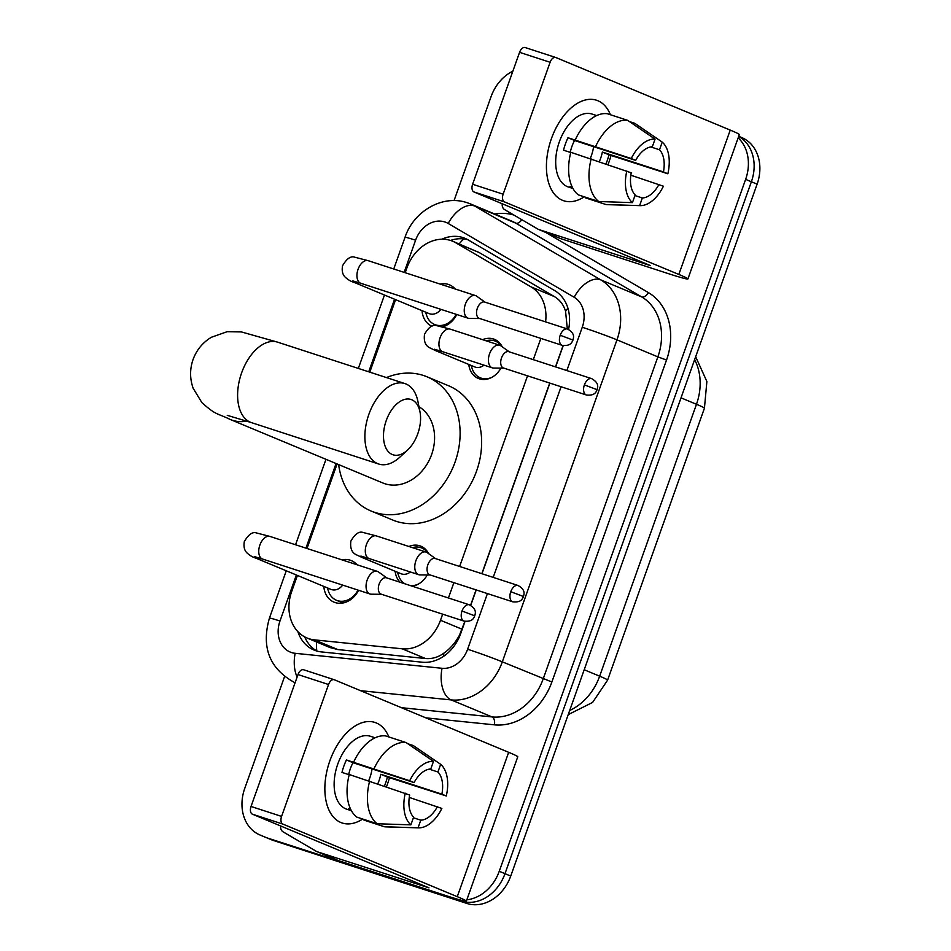 <?xml version="1.0" encoding="UTF-8"?>
<svg xmlns="http://www.w3.org/2000/svg" width="951" height="951" viewBox="0 0 951 951"><rect width="100%" height="100%" fill="white"/><g stroke="black" fill="none" stroke-linecap="round" stroke-linejoin="round"><path stroke-width="1.43" d="M408.942 546.492A21.148 17.106 112.6 0 1 419.855 545.815A21.148 17.106 112.6 0 1 420.889 546.195A21.148 17.106 112.6 0 1 428.544 553.613M427.272 574.963A21.148 17.106 112.6 0 1 412.187 586.185M482.585 339.673A21.148 17.106 112.6 0 1 493.51 338.984A21.148 17.106 112.6 0 1 494.544 339.364A21.148 17.106 112.6 0 1 502.187 346.782M500.915 368.144A21.148 17.106 112.6 0 1 479.328 378.807A21.148 17.106 112.6 0 1 478.294 378.427A21.148 17.106 112.6 0 1 468.784 364.447M341.932 559.842A22.503 18.2 112.6 0 1 350.206 560.198A22.503 18.2 112.6 0 1 351.311 560.603A22.503 18.2 112.6 0 1 356.994 564.751M358.586 590.286A22.503 18.2 112.6 0 1 335.121 602.554A22.503 18.2 112.6 0 1 334.027 602.149A22.503 18.2 112.6 0 1 323.827 586.422M440.123 284.076A22.503 18.2 112.6 0 1 448.408 284.42A22.503 18.2 112.6 0 1 449.502 284.836A22.503 18.2 112.6 0 1 455.184 288.985M456.777 314.519A22.503 18.2 112.6 0 1 442.774 326.835M567.331 328.951L565.56 311.274C563.658 304.831 559.925 299.934 554.362 296.581L479.161 252.526L452.688 241.245A39.657 32.084 -67.4 0 0 450.75 240.52A39.657 32.084 -67.4 0 0 406.909 267.92L405.197 272.711M545.589 321.878A39.657 32.084 -67.4 0 0 531.038 286.881L455.85 242.814A39.657 32.084 -67.4 0 0 452.688 241.245M297.413 575.426L291.707 591.427A39.657 32.084 -67.4 0 0 307.018 637.99L330.08 647.583L337.783 649.569L425.477 658.52C432.039 659.079 438.149 657.307 443.808 653.194C450.073 648.844 455.279 642.864 459.44 635.244L464.873 621.348M470.59 605.3L476.071 589.893M481.836 573.691L549.726 383.063M555.491 366.872L563.063 345.582M307.018 637.99A39.657 32.084 -67.4 0 0 314.46 639.868L402.166 648.808A39.657 32.084 -67.4 0 0 440.491 620.254L442.667 614.168M448.432 597.977L453.877 582.666M459.642 566.475L527.532 375.835M533.297 359.644L540.857 338.401M395.604 299.66L369.796 372.15M337.106 463.945L307.007 548.477M400.169 582.274A21.148 17.106 112.6 0 1 395.14 571.266M432.027 326.3A22.503 18.2 112.6 0 1 422.03 310.656M458.382 899.444A39.657 32.084 112.6 0 1 455.422 898.671L267.718 838.116A39.657 32.084 112.6 0 1 265.781 837.403A39.657 32.084 112.6 0 0 267.718 838.116L461.164 901.061L273.46 840.506A39.657 32.084 112.6 0 1 271.51 839.792L260.039 835.014A39.657 32.084 112.6 0 1 244.728 788.462L284.515 676.72M738.154 137.859A39.657 32.084 112.6 0 1 745.632 179.37L499.251 871.282L504.993 873.672A39.657 32.084 112.6 0 1 461.164 901.061A39.657 32.084 112.6 0 0 504.993 873.672L751.373 181.76L504.993 873.672L510.735 876.061A39.657 32.084 112.6 0 1 466.893 903.45L273.46 840.506M738.654 136.457A39.657 32.084 112.6 0 1 751.373 181.76A39.657 32.084 112.6 0 0 738.654 136.457M738.713 136.302L741.804 137.598A39.657 32.084 112.6 0 1 757.115 184.149L510.735 876.061M568.555 329.415A39.657 32.084 -67.4 0 0 554.659 290.578L468.189 239.914A39.657 32.084 -67.4 0 0 465.027 238.344A39.657 32.084 -67.4 0 0 463.078 237.619A39.657 32.084 -67.4 0 0 441.87 239.236M450.512 240.448A39.657 32.084 112.6 0 1 467.821 239.711M454.055 200.613L491.108 96.55A39.657 32.084 112.6 0 1 512.862 71.17M261.977 835.727A39.657 32.084 112.6 0 1 260.039 835.014M499.251 871.282A39.657 32.084 112.6 0 1 466.834 899.801M297.853 631.619A39.657 32.084 -67.4 0 0 314.02 650.044A39.657 32.084 -67.4 0 0 321.474 651.922L422.327 662.217A39.657 32.084 -67.4 0 0 460.664 633.663L465.027 621.383M470.733 605.371L476.225 589.941M481.991 573.738L549.88 383.11M555.646 366.92L563.23 345.617M316.968 651.066A39.657 32.084 112.6 0 1 304.665 636.861M551.449 138.561A52.876 31.014 -72 0 1 581.786 101.163A52.876 31.014 -72 0 1 610.423 114.738A52.876 31.014 -72 0 0 596.503 100.224A52.876 31.014 -72 0 0 551.449 138.561A52.876 31.014 -72 0 0 551.746 190.212A52.876 31.014 -72 0 0 584.259 196.821A52.876 31.014 -72 0 1 563.777 200.792A52.876 31.014 -72 0 1 551.449 138.561M611.006 155.465A52.876 31.014 -72 0 1 608.83 162.455A52.876 31.014 -72 0 1 608.034 164.618A52.876 31.014 -72 0 0 608.83 162.455A52.876 31.014 -72 0 0 611.006 155.465M560.341 238.499L666.806 273.139A52.876 2.009 -160.4 0 0 687.918 278.94A52.876 2.009 -160.4 0 0 678.836 274.447L504.505 201.909L473.967 191.971L650.555 265.638L538.825 229.548L560.341 238.499A6.609 5.349 112.6 0 1 560.02 238.38A6.609 5.349 112.6 0 1 559.711 238.237M687.918 278.94L739.319 134.578A52.876 2.009 -160.4 0 0 730.237 130.097L555.907 57.547A6.609 3.875 108 0 0 555.741 57.488A6.609 3.875 108 0 0 550.106 62.279L519.567 52.341A6.609 3.875 -72 0 1 525.202 47.55A6.609 3.875 -72 0 1 525.368 47.609L555.562 57.44M473.967 191.971A6.609 3.875 -72 0 1 472.599 184.256L503.138 194.194L550.106 62.279M503.138 194.194A6.609 3.875 108 0 0 504.505 201.909M472.599 184.256L519.567 52.341M502.247 203.74A6.609 5.349 -67.4 0 0 504.66 209.648L537.981 229.167A6.609 5.349 -67.4 0 0 538.504 229.429A6.609 5.349 -67.4 0 0 538.825 229.548M570.255 152.374A26.438 15.513 108 0 1 571.896 146.525A26.438 15.513 108 0 1 574.57 140.486L635.66 160.374A26.438 15.513 -72 0 1 652.327 146.775L655.049 139.131A34.367 20.161 -72 0 0 631.25 158.532L567.973 137.74A38.337 22.491 -72 0 0 565.441 143.839A38.337 22.491 -72 0 0 563.539 150.187L570.755 152.54M650.793 146.929L659.507 149.771A26.438 15.513 -72 0 1 663.441 171.929L602.352 152.053A26.438 15.513 108 0 1 600.592 158.46A26.438 15.513 108 0 1 599.308 161.67M593.59 146.68A26.438 15.513 -72 0 1 591.427 155.489A26.438 15.513 -72 0 1 590.191 158.603M572.954 188.488L568.282 186.967A38.337 22.491 -72 0 1 559.331 141.854A38.337 22.491 -72 0 1 591.997 114.049L596.681 115.57M659.507 149.771L662.229 142.115A34.367 20.161 -72 0 1 667.852 173.771L608.961 154.799A38.337 22.491 -72 0 1 607.047 161.147A38.337 22.491 -72 0 1 605.989 163.929M572.882 188.357A38.337 22.491 -72 0 1 570.006 186.551L572.336 187.311M585.768 197.309L585.566 197.891L605.918 204.524L639.619 205.618L642.341 197.963L634.959 195.561M578.386 194.907A43.627 25.594 -72 0 1 570.814 152.291L631.226 172.809A26.438 15.513 -72 0 0 635.161 194.979L632.439 202.634L598.75 201.529L578.386 194.907M662.229 142.115L634.828 123.333L629.467 121.585M630.834 175.21L663.418 186.206A34.367 20.161 -72 0 1 640.094 205.642L607.594 204.655A43.627 25.594 -72 0 1 605.918 204.524M598.75 201.529A43.627 25.594 -72 0 1 591.177 158.912M632.439 202.634A34.367 20.161 -72 0 1 626.816 170.978M667.852 173.771L663.441 171.929M659.007 184.375A26.438 15.513 -72 0 1 642.341 197.963M596.55 115.642A38.337 22.491 -72 0 0 595.314 115.451L596.277 115.76M575.248 139.845A43.627 25.594 -72 0 1 607.297 113.728L627.66 120.349L655.049 139.131M595.611 146.478A43.627 25.594 -72 0 1 627.66 120.349M635.66 160.374L631.25 158.532M574.57 140.486L567.973 137.74M608.961 154.799L602.352 152.053M386.249 420.556A29.077 17.059 108 0 0 387.378 450.489A29.077 17.059 108 0 0 407.575 450.025A29.077 17.059 108 0 0 417.81 433.692A29.077 17.059 108 0 0 419.985 411.878A29.077 17.059 108 0 0 404.793 399.372A29.077 17.059 108 0 0 386.249 420.556M407.575 450.025L399.907 457.11A42.308 24.809 -72 0 1 378.76 464.04A42.308 24.809 -72 0 1 368.893 414.267A42.308 24.809 -72 0 1 404.936 383.586A42.308 24.809 -72 0 1 417.965 401.643L419.985 411.878M227.265 415.337L251.492 422.636A42.308 24.809 108 0 1 241.625 372.851A42.308 24.809 108 0 1 277.68 342.182L241.388 331.923L227.123 331.709L211.336 337.284C202.67 342.562 196.572 349.98 193.053 359.526C189.748 369.143 189.784 378.736 193.172 388.305L201.874 402.606C216.412 415.599 216.448 412.77 230.285 419.498L382.801 482.965A42.308 34.224 -67.4 0 0 384.87 483.738A42.308 34.224 -67.4 0 0 430.197 458.132A42.308 34.224 -67.4 0 0 418.963 406.707M386.451 377.583A72.704 58.819 112.6 0 1 423.433 375.467A72.704 58.819 112.6 0 1 426.987 376.786A72.704 58.819 112.6 0 1 454.233 464.326A72.704 58.819 112.6 0 1 374.682 512.351A72.704 58.819 112.6 0 1 371.116 511.032A72.704 58.819 112.6 0 1 338.639 464.587M426.987 376.786L448.515 385.737A72.704 58.819 112.6 0 1 475.75 473.289A72.704 58.819 112.6 0 1 396.198 521.314A72.704 58.819 112.6 0 1 392.644 519.995L371.116 511.032M425.572 312.13L426.571 315.245A19.828 16.036 -67.4 0 0 434.678 324.517A19.828 16.036 -67.4 0 0 435.653 324.873A19.828 16.036 -67.4 0 0 456.183 314.329M352.512 280.807L360.845 283.303A11.899 6.978 108 0 1 357.826 270.013A11.899 6.978 108 0 1 358.063 269.299A11.899 6.978 108 0 1 368.203 260.681L354.568 257.15C350.646 255.855 346.628 258.743 342.526 265.816C341.682 270.809 342.55 274.577 345.118 277.098C348.066 279.796 351.002 281.532 353.938 282.316L429.115 313.604A11.899 9.629 -67.4 0 0 429.697 313.818A11.899 9.629 -67.4 0 0 440.872 309.348M485.105 302.192L476.653 296.177A11.899 6.978 108 0 0 475.821 295.713A11.899 6.978 108 0 0 475.512 295.595A11.899 6.978 108 0 0 465.372 304.225A11.899 6.978 108 0 0 467.844 318.11A11.899 6.978 108 0 0 468.154 318.216A11.899 6.978 108 0 0 469.414 318.43L479.791 318.537M484.891 302.133A8.595 5.04 108 0 0 484.665 302.049A8.595 5.04 108 0 0 477.343 308.279A8.595 5.04 108 0 0 479.126 318.312A8.595 5.04 108 0 0 479.352 318.395L562.219 345.356C571.42 346.319 571.955 341.742 572.977 340.066L560.222 335.251A8.595 5.04 108 0 0 562.219 345.356M327.382 587.896L328.38 591.011A19.828 16.036 -67.4 0 0 336.488 600.283A19.828 16.036 -67.4 0 0 337.45 600.64A19.828 16.036 -67.4 0 0 357.992 590.096M254.321 556.573L262.642 559.069A11.899 6.978 108 0 1 259.635 545.779A11.899 6.978 108 0 1 259.873 545.066A11.899 6.978 108 0 1 270.013 536.447L256.366 532.917C252.455 531.633 248.437 534.521 244.324 541.583C243.492 546.587 244.348 550.344 246.915 552.864C249.863 555.562 252.811 557.298 255.736 558.082L330.924 589.37A11.899 9.629 -67.4 0 0 331.507 589.584A11.899 9.629 -67.4 0 0 342.669 585.115M386.914 577.958L378.45 571.943A11.899 6.978 108 0 0 377.618 571.48A11.899 6.978 108 0 0 377.309 571.361A11.899 6.978 108 0 0 367.181 579.991A11.899 6.978 108 0 0 369.642 593.876A11.899 6.978 108 0 0 369.951 593.983A11.899 6.978 108 0 0 371.211 594.197L381.589 594.304M386.7 577.899A8.595 5.04 108 0 0 386.475 577.816A8.595 5.04 108 0 0 379.152 584.045A8.595 5.04 108 0 0 380.935 594.078A8.595 5.04 108 0 0 381.161 594.161L464.029 621.122C473.229 622.085 473.753 617.508 474.787 615.832L462.02 611.018A8.595 5.04 108 0 0 464.029 621.122M501.652 346.402A19.828 16.036 -67.4 0 0 495.471 341.183A19.828 16.036 -67.4 0 0 494.496 340.827A19.828 16.036 -67.4 0 0 486.08 340.803M471.125 365.422L472.136 368.536A19.828 16.036 -67.4 0 0 480.231 377.797A19.828 16.036 -67.4 0 0 481.206 378.153A19.828 16.036 -67.4 0 0 491.964 377.285M440.967 351.157A11.899 9.629 -67.4 0 1 436.521 350.99A11.899 9.629 -67.4 0 1 435.938 350.776L474.668 366.896A11.899 9.629 -67.4 0 0 475.25 367.11A11.899 9.629 -67.4 0 0 484.011 365.148M509.272 351.834L500.82 345.807A11.899 6.978 108 0 0 499.988 345.344A11.899 6.978 108 0 0 499.679 345.225A11.899 6.978 108 0 0 489.539 353.855A11.899 6.978 108 0 0 492.012 367.74A11.899 6.978 108 0 0 492.321 367.859A11.899 6.978 108 0 0 493.581 368.061L503.959 368.168M509.058 351.763A8.595 5.04 108 0 0 508.833 351.692A8.595 5.04 108 0 0 501.51 357.921A8.595 5.04 108 0 0 503.293 367.942A8.595 5.04 108 0 0 503.519 368.025L586.398 394.998C595.588 395.949 596.122 391.384 597.145 389.708L584.389 384.882A8.595 5.04 108 0 0 586.398 394.998M427.998 553.22A19.828 16.036 -67.4 0 0 421.816 548.014A19.828 16.036 -67.4 0 0 420.853 547.657A19.828 16.036 -67.4 0 0 412.437 547.633M397.482 572.24L398.481 575.355A19.828 16.036 -67.4 0 0 405.043 583.855M367.324 557.975A11.899 9.629 -67.4 0 1 362.866 557.809A11.899 9.629 -67.4 0 1 362.283 557.595L401.025 573.715A11.899 9.629 -67.4 0 0 401.607 573.94A11.899 9.629 -67.4 0 0 410.356 571.979M435.629 558.653L427.177 552.638A11.899 6.978 108 0 0 426.333 552.174A11.899 6.978 108 0 0 426.036 552.055A11.899 6.978 108 0 0 415.896 560.686A11.899 6.978 108 0 0 418.357 574.57A11.899 6.978 108 0 0 418.666 574.677A11.899 6.978 108 0 0 419.926 574.891L430.316 574.998M435.415 558.594A8.595 5.04 108 0 0 435.189 558.51A8.595 5.04 108 0 0 427.867 564.739A8.595 5.04 108 0 0 429.65 574.773A8.595 5.04 108 0 0 429.876 574.856L512.744 601.817C521.944 602.779 522.468 598.203 523.502 596.527L510.746 591.712A8.595 5.04 108 0 0 512.744 601.817M410.261 585.554A19.828 16.036 -67.4 0 0 418.309 584.116M329.878 760.788A52.876 31.014 -72 0 1 360.227 723.378A52.876 31.014 -72 0 1 388.864 736.966A52.876 31.014 -72 0 0 374.944 722.439A52.876 31.014 -72 0 0 329.878 760.788A52.876 31.014 -72 0 0 330.175 812.439A52.876 31.014 -72 0 0 362.688 819.037A52.876 31.014 -72 0 1 342.217 823.007A52.876 31.014 -72 0 1 329.878 760.788M389.446 777.692A52.876 31.014 -72 0 1 387.271 784.67A52.876 31.014 -72 0 1 386.463 786.846A52.876 31.014 -72 0 0 387.271 784.67A52.876 31.014 -72 0 0 389.446 777.692M338.782 860.726L445.234 895.367A52.876 2.009 -160.4 0 0 466.359 901.156A52.876 2.009 -160.4 0 0 457.265 896.674L282.946 824.125L252.407 814.187L428.996 887.854L317.265 851.763L338.782 860.726A6.609 5.349 112.6 0 1 338.461 860.596A6.609 5.349 112.6 0 1 338.152 860.453M466.359 901.156L517.76 756.806A52.876 2.009 -160.4 0 0 508.666 752.312L334.348 679.775A6.609 3.875 108 0 0 334.181 679.703A6.609 3.875 108 0 0 328.547 684.506L298.008 674.556A6.609 3.875 -72 0 1 303.631 669.766A6.609 3.875 -72 0 1 303.809 669.837L334.003 679.656M252.407 814.187A6.609 3.875 -72 0 1 251.028 806.472L281.579 816.41L328.547 684.506M281.579 816.41A6.609 3.875 108 0 0 282.946 824.125M251.028 806.472L298.008 674.556M280.688 825.955A6.609 5.349 -67.4 0 0 283.101 831.863L316.41 851.383A6.609 5.349 -67.4 0 0 316.945 851.644A6.609 5.349 -67.4 0 0 317.265 851.763M348.696 774.59A26.438 15.513 108 0 1 350.337 768.741A26.438 15.513 108 0 1 353.011 762.714L414.089 782.59A26.438 15.513 -72 0 1 430.767 769.002L433.49 761.347A34.367 20.161 -72 0 0 409.679 780.747L346.414 759.968A38.337 22.491 -72 0 0 343.882 766.054A38.337 22.491 -72 0 0 341.98 772.414L349.183 774.756M429.234 769.157L437.935 771.986A26.438 15.513 -72 0 1 441.882 794.156L380.792 774.269A26.438 15.513 108 0 1 379.033 780.688A26.438 15.513 108 0 1 377.749 783.886M372.031 768.895A26.438 15.513 -72 0 1 369.868 777.704A26.438 15.513 -72 0 1 368.631 780.819M351.394 810.704L346.711 809.182A38.337 22.491 -72 0 1 337.771 764.069A38.337 22.491 -72 0 1 370.438 736.276L375.122 737.798M437.935 771.986L440.67 764.331A34.367 20.161 -72 0 1 446.292 795.987L387.39 777.015A38.337 22.491 -72 0 1 385.488 783.374A38.337 22.491 -72 0 1 384.43 786.144M351.323 810.573A38.337 22.491 -72 0 1 348.435 808.766L350.776 809.527M364.209 819.524L363.995 820.107L384.359 826.74L418.048 827.834L420.782 820.178L413.4 817.777M356.827 817.123A43.627 25.594 -72 0 1 349.255 774.506L409.667 795.036A26.438 15.513 -72 0 0 413.602 817.194L410.88 824.85L377.19 823.756L356.827 817.123M440.67 764.331L413.269 745.548L407.908 743.813M409.263 797.425L441.858 808.433A34.367 20.161 -72 0 1 418.523 827.857L386.035 826.883A43.627 25.594 -72 0 1 384.359 826.74M377.19 823.756A43.627 25.594 -72 0 1 369.618 781.14M410.88 824.85A34.367 20.161 -72 0 1 405.257 793.193M446.292 795.987L441.882 794.156M437.448 806.591A26.438 15.513 -72 0 1 420.782 820.178M374.991 737.857A38.337 22.491 -72 0 0 373.755 737.679L374.718 737.988M353.677 762.072A43.627 25.594 -72 0 1 385.737 735.943L406.101 742.565L433.49 761.347M374.04 768.693A43.627 25.594 -72 0 1 406.101 742.565M414.089 782.59L409.679 780.747M353.011 762.714L346.414 759.968M387.39 777.015L380.792 774.269M479.161 252.526L455.85 242.814M316.766 650.948A39.657 22.646 -84.2 0 1 316.54 641.949M565.56 311.274A39.657 23.169 -59.6 0 1 567.902 308.172M459.155 243.931A39.657 23.169 -59.6 0 1 463.755 238.903M443.665 656.261A39.657 22.646 -84.2 0 1 443.808 653.194M554.362 296.581L531.038 286.881M462.067 629.229L440.491 620.254M425.477 658.52L402.166 648.808M337.783 649.569L314.46 639.868M607.606 680.12A46.266 1.759 -160.4 0 0 599.653 676.185L696.477 404.282A46.266 1.759 19.6 0 1 704.429 408.217L607.606 680.12L592.604 702.42L568.211 714.629M569.697 710.48A52.876 42.783 -67.4 0 0 599.653 676.185L584.199 669.754M681.011 397.851L696.477 404.282A52.876 42.783 -67.4 0 0 694.622 359.644M757.115 184.149L745.632 179.37M466.893 903.45L455.422 898.671M566.844 370.557L582.262 327.263A26.438 21.386 -67.4 0 0 574.166 297.271L448.206 223.473A26.438 21.386 -67.4 0 0 444.806 221.952A26.438 21.386 -67.4 0 0 415.587 240.211L404.127 272.366M448.206 223.473A26.438 15.442 -59.6 0 1 474.822 206.094A52.876 42.783 112.6 0 0 470.602 203.989L467.333 202.777C442.441 194.123 413.483 211.467 405.019 237.31A26.438 0.999 19.6 0 1 415.587 240.211M296.367 574.998L279.986 621.015A26.438 21.386 -67.4 0 0 291.481 652.529A26.438 21.386 -67.4 0 0 295.155 653.301L442.049 668.291A26.438 21.386 -67.4 0 0 467.607 649.248L487.423 593.579M297.116 677.064A26.438 15.097 -84.2 0 1 295.155 653.301M494.734 214.034A59.485 48.121 112.6 0 1 513.932 215.069M545.636 232.389L648.32 292.551A59.485 48.121 112.6 0 1 666.532 360.025L551.877 682.01A59.485 48.121 112.6 0 1 494.389 724.84L425.858 717.85M521.814 219.693A6.609 3.863 120.4 0 1 515.704 223.105L474.822 206.094L600.77 279.879L641.663 296.902L515.704 223.105A52.876 42.783 -67.4 0 0 511.495 221.012L470.602 203.989M574.166 297.271A26.438 15.442 -59.6 0 1 600.77 279.879A52.876 42.783 112.6 0 1 616.973 339.852L657.866 356.875A52.876 42.783 -67.4 0 0 641.663 296.902A6.609 3.863 120.4 0 0 648.32 292.551M295.095 682.711A52.876 42.783 112.6 0 1 294.382 682.426L295.095 682.723M582.262 327.263A26.438 0.999 19.6 0 1 616.973 339.852L502.318 661.848A52.876 42.783 112.6 0 1 451.202 699.924L492.095 716.935A52.876 42.783 -67.4 0 0 543.199 678.859L657.866 356.875L666.532 360.025M442.049 668.291A26.438 15.097 -84.2 0 0 451.202 699.924L360.536 690.664M401.417 707.687L492.095 716.935A6.609 3.78 95.8 0 1 494.389 724.84M467.607 649.248A26.438 0.999 19.6 0 1 502.318 661.848L551.877 682.01M394.57 299.232L368.726 371.805M336.072 463.517L305.937 548.133M493.2 577.388L561.078 386.76M286.275 570.79L269.43 618.114A26.438 0.999 19.6 0 1 279.986 621.015M678.836 274.447L730.237 130.097M645.277 264.188L645.563 263.379M230.285 419.498A42.308 34.224 -67.4 0 0 232.365 420.259A42.308 34.224 -67.4 0 0 246.844 421.127M572.977 340.066C573.346 337.771 575.617 333.73 567.545 329.01A8.595 5.04 108 0 0 560.222 335.251M353.938 282.316A11.899 9.629 -67.4 0 0 354.521 282.53A11.899 9.629 -67.4 0 0 358.967 282.697M474.787 615.832C475.143 613.538 477.414 609.508 469.342 604.788A8.595 5.04 108 0 0 462.02 611.018M255.736 558.082A11.899 9.629 -67.4 0 0 256.318 558.308A11.899 9.629 -67.4 0 0 260.776 558.475M597.145 389.708C597.513 387.402 599.784 383.372 591.712 378.653A8.595 5.04 108 0 0 584.389 384.882M435.938 350.776L429.959 347.923C425.43 345.807 423.611 341.254 424.526 334.265C428.628 327.203 432.646 324.315 436.568 325.611L450.203 329.129A11.899 6.978 108 0 0 440.063 337.76A11.899 6.978 108 0 0 439.826 338.461A11.899 6.978 108 0 0 442.833 351.763L492.321 367.859M523.502 596.527C523.858 594.232 526.129 590.202 518.057 585.483A8.595 5.04 108 0 0 510.746 591.712M362.283 557.595L356.316 554.754C351.775 552.638 349.968 548.085 350.871 541.095C354.985 534.022 358.991 531.145 362.913 532.429L376.548 535.96A11.899 6.978 108 0 0 366.42 544.578A11.899 6.978 108 0 0 366.183 545.292A11.899 6.978 108 0 0 369.19 558.582L418.666 574.677M457.265 896.674L508.666 752.312M423.718 886.403L424.003 885.595M704.429 408.217L706.878 381.517L695.657 356.72M269.43 618.114C261.133 647.167 269.454 668.612 294.382 682.426M405.019 237.31L393.75 268.99M384.477 295.024L358.337 368.429M325.967 459.309L295.547 544.757M538.504 229.429L560.02 238.38M555.741 57.488L525.202 47.55M251.492 422.636L378.76 464.04M277.68 342.182L404.936 383.586M434.678 324.517L437.448 325.658M360.845 283.303L468.154 318.216M368.203 260.681L475.512 295.595M567.545 329.01L484.665 302.049M336.488 600.283L342.99 602.982M262.642 559.069L369.951 593.983M270.013 536.447L377.309 571.361M469.342 604.788L386.475 577.816M480.231 377.797L484.297 379.485M495.471 341.183L499.537 342.871M442.833 351.763L434.512 349.255M450.203 329.129L499.679 345.225M591.712 378.653L508.833 351.692M421.816 548.014L425.882 549.702M369.19 558.582L360.869 556.085M376.548 535.96L426.036 552.055M518.057 585.483L435.189 558.51M316.945 851.644L338.461 860.596M334.181 679.703L303.631 669.766"/></g></svg>
